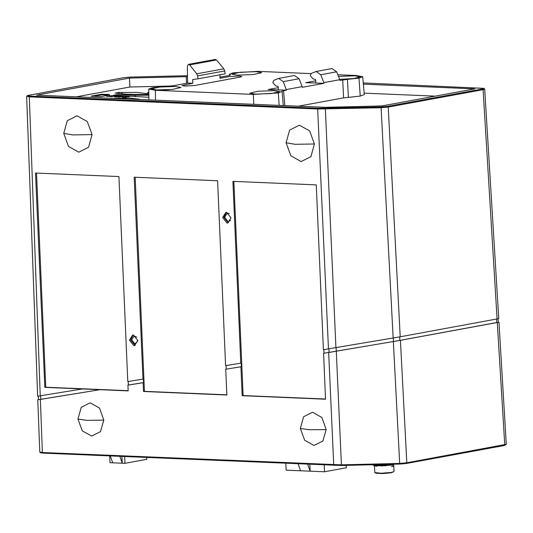 <?xml version="1.0" encoding="UTF-8"?>
<svg xmlns="http://www.w3.org/2000/svg" width="533" height="533" viewBox="0 0 533 533"><rect width="100%" height="100%" fill="white"/><g stroke="black" fill="none" stroke-linecap="round" stroke-linejoin="round"><path stroke-width="0.8" d="M314.43 143.97L310.912 156.649L301.165 161.552L290.891 155.816L286.108 142.771L289.626 130.092L299.373 125.188L309.646 130.931L314.43 143.97L295.269 144.29L286.108 142.771M92.062 134.576L88.545 147.255L78.797 152.158L68.517 146.415L63.733 133.377L67.258 120.698L76.999 115.794L87.279 121.531L92.062 134.576L72.901 134.896L63.733 133.377M230.656 220.236L228.144 221.695L224.62 217.264L227.238 213.153L229.27 213.626M137.814 341.04L134.942 343.925L131.678 339.821L134.036 336.017L136.814 337.209M226.458 212.321L223.793 217.291L228.331 222.834M230.996 217.857L227.771 222.987L227.058 223.034L222.654 217.504L225.879 212.367L226.592 212.321L230.996 217.857M133.27 334.951L130.605 339.927L135.142 345.464M137.807 340.487L134.583 345.624L133.87 345.67L129.472 340.134L132.69 335.004L133.41 334.957L137.807 340.487M144.276 99.684L139.266 99.478M114.662 98.438L112.163 98.332M135.748 96.853L134.503 95.294L117.34 94.574L113.476 95.28L148.9 97.259M117.34 94.574L117.38 95.447M148.854 93.641L146.315 93.535L145.696 94.381M122.543 94.035L121.297 92.476L119.006 92.382L119.066 93.641M119.006 92.382L115.141 93.088L126.834 94.288L148.867 94.514M139.459 99.205L130.059 98.105L114.442 98.145M109.112 94.508L109.611 95.034L101.137 96.593L91.083 96.167L101.81 94.201L109.112 94.508L109.138 95.121M110.917 98.279L112.15 98.052M134.503 95.294L148.874 95.207M121.297 92.476L136.914 92.436L146.315 93.535M128.613 96.386L129.579 96.546L129.093 96.72L124.209 97.046L126.001 97.292L122.024 97.126L128.613 96.386L128.633 96.793M110.338 96.353L109.072 95.847L112.483 95.687L113.762 95.867L113.236 96.047L110.171 95.927L111.617 96.386L106.567 96.353L110.344 96.526M148.847 92.822L147.508 92.629L148.84 92.462M117.593 96.22L114.415 96.806L117.786 95.933L119.485 96L117.673 96.626L123.709 96.18L119.205 97.006L118.073 96.959L121.271 96.373L115.781 96.866L117.593 96.22L117.62 96.799M116.714 95.887L111.004 96.66L116.714 95.887M435.308 96.127L364.146 93.122M171.24 85.993L129.892 86.992L76.426 96.819M39.822 452.097L40.568 452.777L42.9 453.137L341.446 465.482L399.863 464.063L406.239 463.51L504.205 445.501L506.31 444.309L406.786 462.811L399.67 463.43L341.247 464.849L42.407 452.497L39.775 452.011L37.776 399.777L38.489 399.623M109.025 95.141L101.836 94.841L101.81 94.201M101.836 94.841L93.948 96.293M107.16 96.5L107.146 96.16M111.304 96.433L111.284 96.073M148.107 92.775L148.087 92.429M122.004 96.107L122.024 96.493M117.786 95.933L117.82 96.58M129.892 86.992L129.426 78.065L36.55 95.134L325.063 107.326L381.861 105.954L474.736 88.878L363.379 84.174M186.523 83.301L186.224 76.685L129.426 78.065M187.529 76.745L186.224 76.685M496.596 319.054L496.763 322.505L498.955 322.199L506.31 444.309M187.509 75.713L130.045 77.092L123.669 77.651L27.37 95.534L29.708 96.053L318.101 108.239L381.242 106.92L387.618 106.367L482.498 88.924L483.911 88.318L363.273 82.961M221.055 76.952L219.982 76.912M498.955 322.199L400.39 340.34L328.634 352.486L333.705 464.803L334.198 465.442M40.661 395.746L40.834 399.304L37.776 399.777M483.911 88.318L484.71 89.064L483.071 89.657L482.498 88.924M387.618 106.367L388.197 107.093L483.071 89.657L497.116 318.961L498.741 318.634L484.71 89.064M29.708 96.053L29.295 96.839L26.65 96.353L37.67 396.212L82.455 388.943L44.812 387.358L35.531 173.045L118.926 176.57L127.8 381.568L142.951 379.103L134.209 177.216L217.597 180.74L225.606 365.651L240.763 363.186L232.888 181.387L316.276 184.911L323.418 349.741L400.196 336.769L388.197 107.093L381.128 107.706L381.242 106.92M38.489 399.69L38.323 396.172L40.235 395.812L29.295 96.839L317.688 109.025L381.128 107.706L393.161 338.002M504.205 445.501L504.751 444.808L497.322 322.525L496.763 322.505L393.334 341.573L399.67 463.43M393.314 337.975L393.487 341.493L329.088 352.406L328.914 348.842M400.196 336.769L497.116 318.961M336.103 347.643L341.446 465.482M42.9 453.137L42.407 452.497L40.381 399.39L100.011 389.69L128.206 390.876L127.953 385.139L143.111 382.674L143.49 391.522L226.878 395.046L225.759 369.222L240.916 366.757L242.169 395.693L325.556 399.217L323.571 353.312L329.088 352.406L323.571 353.312M324.024 353.226L323.851 349.668M240.763 363.186L241.196 363.106L241.369 366.677L240.916 366.757M233.834 181.427L243.108 395.533L242.169 395.693M225.759 369.222L226.219 369.142L226.045 365.585M142.951 379.103L143.39 379.023L143.564 382.587L143.111 382.674M135.155 177.256L144.43 391.362L143.49 391.522M127.953 385.139L128.406 385.053L128.233 381.495M44.812 387.358L45.751 387.191L36.484 173.085M100.011 389.69L82.455 388.943M128.193 390.676L45.751 387.191M243.108 395.533L325.55 399.017M226.219 369.142L241.369 366.677M144.43 391.362L226.871 394.846M128.406 385.053L143.564 382.587M40.834 399.304L100.431 389.61M326.183 429.565L321.885 417.492L312.525 412.236L303.59 416.719L300.319 428.472L304.656 440.278L313.964 445.468L322.858 441.044L326.183 429.565L309.233 429.758L300.319 428.472M103.815 420.164L99.511 408.098L90.157 402.841L81.223 407.325L77.951 419.071L82.289 430.884L91.596 436.074L100.484 431.65L103.815 420.164L86.859 420.357L77.951 419.071M385.719 473.384L383.234 473.504M385.799 465.009L381.815 465.049L385.799 465.009M386.665 464.809L386.698 465.522L386.112 465.735L381.495 465.775L381.461 465.062L386.665 464.809L381.461 465.062M376.525 466.328L376.018 466.049L377.844 465.389L381.801 464.903M386.312 464.683L389.796 464.743M391.568 466.781L393.787 465.935L391.568 466.781L393.707 465.382L393.654 464.216M381.835 464.896L376.658 465.342L374.586 466.055L391.495 465.156L393.62 464.216M393.501 466.122L393.614 465.629M382.354 464.49L374.566 464.676M391.535 464.443L392.814 464.749M393.787 465.935L393.754 465.189M392.621 464.829L387.931 464.356M375.598 464.769L373.413 465.436L380.935 465.609L392.515 464.243M146.722 457.521L146.808 459.333L124.995 463.344L124.662 456.588M124.995 463.344L109.985 462.711L109.651 455.955M121.95 456.475L122.284 463.23L119.858 456.388M112.696 462.824L110.271 455.981M285.828 463.397L286.154 470.153L324.517 471.772L324.184 465.023M309.8 464.41L310.133 471.165L307.708 464.323M346.217 465.362L346.33 467.767L324.517 471.772M298.12 463.917L300.539 470.759M256.22 71.655L240.296 72.215L231.835 74.134L237.318 75.133L253.162 74.58L261.696 72.675L256.22 71.655M338.502 76.432L354.891 75.826L360.375 76.845L353.705 78.544L339.668 79.37M255.32 94.128L249.844 93.135L258.298 91.216L274.222 90.657L279.698 91.669L271.164 93.575L255.32 94.128M156.642 89.957L151.165 88.964L159.62 87.046L175.544 86.486L181.027 87.505L172.485 89.411L156.642 89.957M219.942 74.793L220.009 78.298L229.103 76.632L239.204 76.026L241.842 76.505L240.223 77.098L194.772 85.453L184.665 86.053L182.033 85.566L192.739 83.315L187.636 83.095L173.711 85.66L152.565 87.652L148.8 89.051L155.389 90.27L253.342 94.414L278.293 92.962L283.583 90.75L286.441 90.224L268.166 89.557L278.213 87.712M286.441 90.224L283.276 81.642L278.612 78.398L294.516 75.473L299.18 78.724L302.351 87.299L323.937 83.335L315.842 82.995L315.629 79.584L313.204 78.964M315.709 80.816L305.662 82.662L315.842 82.995M347.443 79.37L358.975 78.138L362.74 76.719L364.272 94.608L360.221 96.08L348.389 97.372L347.443 79.37L339.847 80.41L339.801 79.697L323.891 82.622L320.766 74.753L316.109 71.502L311.292 73.427L310.446 75.073L310.486 75.959L313.058 78.877M362.74 76.719L356.151 75.513L337.829 74.74M311.005 73.607L258.192 71.375L233.241 72.821L229.483 74.227L230.456 74.94L228.837 75.526L219.989 77.152M275.701 85.873L272.989 82.855L272.949 81.969L273.795 80.323L278.612 78.398M278.353 89.884L278.139 86.473L275.708 85.86M279.159 105.387L278.293 92.962M187.636 83.095L187.343 66.032L188.429 64.366L215.279 59.43L216.531 59.976L223.787 68.837L224.706 70.929L197.603 75.906L198.016 78.824L192.753 79.51L192.739 83.315M197.603 75.906L196.73 73.807L189.668 64.913L188.429 64.366M198.016 78.824L225.179 73.834L224.706 70.929M360.221 96.08L358.975 78.138M316.109 71.502L332.012 68.584L336.676 71.828L339.801 79.697M323.937 83.335L323.891 82.622M298.36 106.2L343.592 97.885L342.706 79.883M302.304 86.593L286.394 89.511M348.389 97.372L343.592 97.885M399.67 463.417L399.863 464.063M406.239 463.51L406.786 462.811L400.39 340.34L399.83 340.321L399.663 336.869M325.343 108.272L335.957 347.669M318.101 108.239L317.688 109.025L328.475 348.915M394.014 471.605L391.635 472.731L384.5 473.451L376.218 473.311L374.806 472.544L381.208 473.231L391.848 472.391L394.014 471.605L393.734 465.815M391.588 472.731L381.082 473.551L375.199 472.818M253.861 104.315L253.342 94.414M155.389 90.27L155.503 100.164M230.176 74.74L230.183 75.173M283.583 90.75L284.795 105.627M299.18 78.724L283.276 81.642M216.531 59.976L189.668 64.913M196.73 73.807L223.787 68.837M336.676 71.828L320.766 74.753M347.523 79.104L343.519 79.297M168.175 89.757L164.171 89.957M26.69 96.266L27.356 95.547M40.002 399.45L40.808 399.31M498.242 322.232L498.069 318.781M38.323 396.172L37.69 396.206M381.875 466.275L381.861 465.909M374.806 472.544L374.486 465.949M373.413 465.436L374.586 466.055M393.76 464.21L393.354 464.483M374.246 464.683L373.4 465.242M283.263 105.561L282.057 91.563M148.927 99.884L148.8 89.051M229.496 75.386L229.483 74.227M343.019 79.31L348.022 79.071M163.671 89.97L168.675 89.724"/></g></svg>
